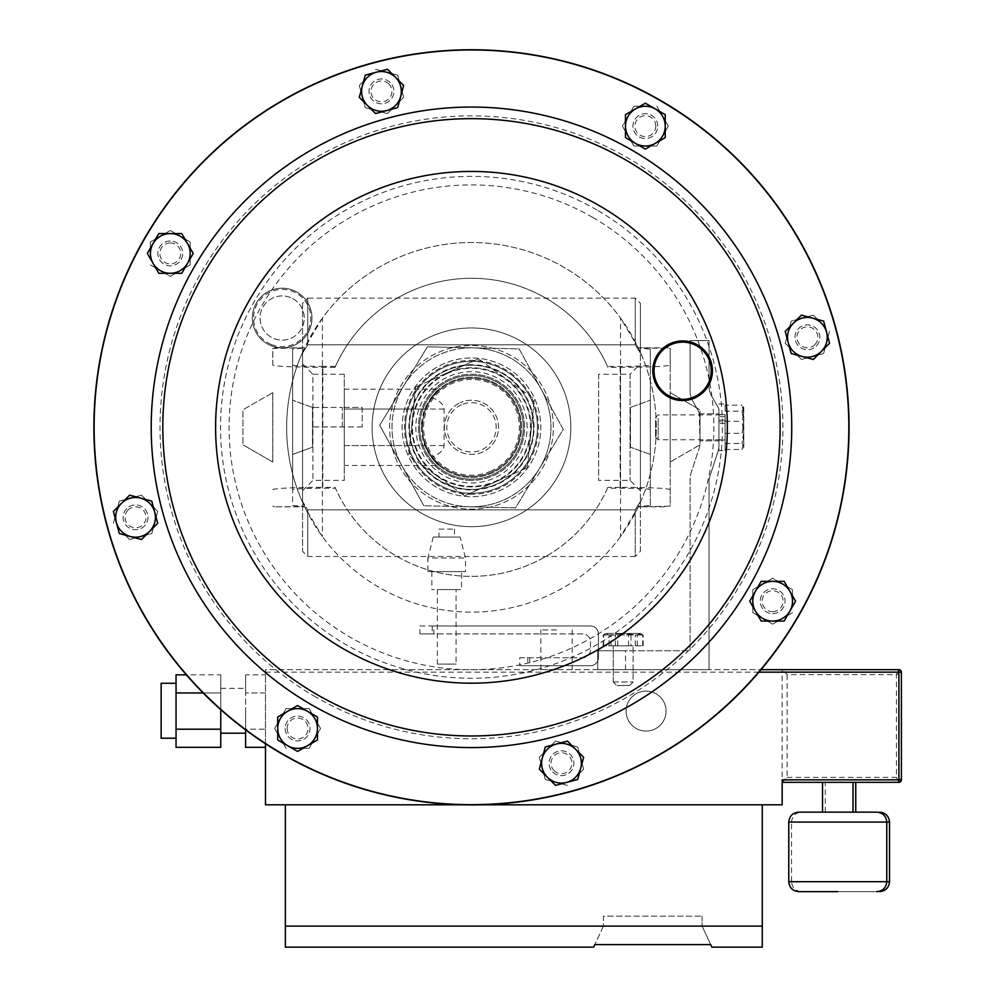 <?xml version="1.0" encoding="UTF-8"?>
<svg xmlns="http://www.w3.org/2000/svg" width="997" height="997" viewBox="0 0 997 997"><rect width="100%" height="100%" fill="white"/><g stroke="black" fill="none" stroke-linecap="round" stroke-linejoin="round"><path stroke-width="0.75" stroke-dasharray="4.99 3.74" d="M620.122 367.307L620.122 487.334C650.318 487.483 667.018 488.243 670.196 489.614L670.196 365.027C667.018 366.398 650.318 367.158 620.122 367.307L607.896 367.307A149.039 149.039 0 0 0 335.054 367.307L335.453 366.398A149.039 149.039 0 0 1 607.497 366.398L620.52 366.398C638.491 366.31 648.424 365.862 650.331 365.039L650.331 489.589C648.424 488.779 638.491 488.318 620.52 488.243L607.497 488.243A149.039 149.039 0 0 1 335.453 488.243L322.43 488.243C304.459 488.318 294.514 488.779 292.62 489.589L292.62 505.454L304.496 506.538L322.43 536.598L322.43 318.043A184.819 184.819 0 0 1 656.288 427.314A184.819 184.819 0 0 1 322.43 536.598M620.52 536.598A184.819 184.819 0 0 1 286.662 427.314A184.819 184.819 0 0 1 620.52 318.043L620.52 536.598L638.454 506.538L650.331 505.454L650.331 489.589M650.331 505.454L650.331 349.187L638.317 347.828A184.819 184.819 0 0 1 638.317 506.812L638.454 506.538M638.454 348.103L620.52 318.043M335.453 366.398L322.43 366.398L322.43 488.243M292.62 454.42L312.497 447.192L312.497 407.449L312.497 447.192L292.62 454.42L292.62 400.208L312.497 407.449L312.497 426.915L342.307 426.915L312.497 426.915L312.497 407.449L342.307 407.449L312.497 407.449L292.62 400.208L292.62 454.42M362.173 407.449L362.173 426.915L362.173 407.449L342.307 407.449L362.173 407.449M362.173 426.915L342.307 426.915L362.173 426.915M620.122 487.334L607.896 487.334L607.497 488.243M670.196 489.614L670.196 506.189L638.317 506.812L668.326 506.812M607.896 367.307L607.497 366.398M650.331 349.187L650.331 365.039M668.326 347.828L638.317 347.828L670.196 348.452L670.196 506.189M670.196 365.027L670.196 348.452M335.054 367.307L322.829 367.307C292.632 367.158 275.932 366.398 272.754 365.027L272.754 348.452L304.633 347.828L292.62 349.187L292.62 505.454M607.896 487.334A149.039 149.039 0 0 1 335.054 487.334L322.829 487.334L322.829 367.307M670.196 462.01L670.196 392.619L670.196 462.01L700.006 444.812L700.006 409.829L700.006 444.812L670.196 462.01M650.331 400.208L650.331 454.42L650.331 400.208L630.453 407.449L630.453 447.192L630.453 407.449L650.331 400.208M292.62 489.589L292.62 349.187M272.754 392.619L272.754 462.01L272.754 392.619L242.944 409.829L242.944 444.812L242.944 409.829L272.754 392.619M272.754 365.027L272.754 348.452M274.624 347.828L304.633 347.828A184.819 184.819 0 0 0 304.633 506.812L274.624 506.812L304.496 506.538M322.43 318.043L304.496 348.103M335.453 488.243L335.054 487.334M274.624 506.812L272.754 506.189M272.754 489.614C275.932 488.243 292.632 487.483 322.829 487.334M292.62 365.039C294.514 365.862 304.459 366.31 322.43 366.398M670.196 392.619L700.006 409.829L670.196 392.619M272.754 462.01L242.944 444.812L272.754 462.01M650.331 454.42L630.453 447.192L650.331 454.42M556.525 629.93L540.873 629.93L556.525 629.93M556.525 669.672L540.873 669.672L556.525 669.672M161.14 683.281L161.14 738.216M176.045 710.749L176.045 738.216L176.045 710.749M220.761 710.749L220.761 733.181L220.761 710.749M245.598 710.749L245.598 733.181L245.598 710.749M646.093 731.088A20.002 20.002 0 0 1 626.091 711.085A20.002 20.002 0 0 1 646.093 691.095A20.002 20.002 0 0 1 666.083 711.085A20.002 20.002 0 0 1 646.093 731.088A20.002 20.002 0 0 1 626.091 711.085A20.002 20.002 0 0 1 646.093 691.095A20.002 20.002 0 0 1 666.083 711.085A20.002 20.002 0 0 1 646.093 731.088M801.451 891.63L840.508 891.63L801.451 891.63C795.419 891.044 792.104 887.729 791.518 881.697L840.508 881.697L791.518 881.697L791.518 822.076L840.508 822.076L791.518 822.076C792.104 816.044 795.419 812.729 801.451 812.144L798.709 812.144M837.779 782.333L822.525 782.333L837.779 782.333M840.508 782.333L855.75 782.333L840.508 782.333M782.159 779.853L782.159 782.333L898.908 782.333A2.48 2.48 0 0 0 901.388 779.853L901.388 672.152A2.48 2.48 0 0 0 898.908 669.672L782.159 669.672L782.159 804.803L762.281 804.803L762.281 947.15M265.476 743.75L265.476 669.672L782.159 669.672L787.119 674.633L896.428 674.633L898.908 669.672M762.281 804.803L265.476 804.803L265.476 669.672L761.01 669.672M176.045 674.844L176.045 692.965L220.761 692.965L220.761 747.326M176.045 747.326L176.045 692.965M245.598 729.879L245.598 692.965L265.476 692.965L265.476 729.206L265.476 674.844L265.476 692.965L245.598 692.965L245.598 729.206L265.476 729.206L265.476 747.326L265.476 729.206L245.598 729.206L245.598 747.326M245.598 674.844L245.598 692.965L245.598 674.844L265.476 674.844M285.354 804.803L285.354 947.15M463.019 804.803L479.931 804.803M840.508 891.63L879.566 891.63L840.508 891.63M876.837 812.144L853.021 812.144M898.908 782.333L896.428 777.373L896.428 674.633L901.388 672.152M782.159 782.333L787.119 777.373L787.119 674.633M787.119 777.373L896.428 777.373L901.388 779.853M285.354 926.113L702.087 926.113L710.711 944.595L702.087 926.113L762.281 926.113M603.434 926.113L594.81 944.595L603.434 926.113L702.087 926.113L603.434 926.113L603.434 916.168L702.087 916.168L603.434 916.168L603.434 926.113M702.087 916.168L702.087 926.113L702.087 916.168M220.761 674.844L220.761 692.965L220.761 674.844L186.364 674.844M220.761 709.64L220.761 692.965L203.164 692.965M176.045 729.206L220.761 729.206M317.146 694.622A308.659 308.659 0 0 0 738.777 581.65A308.659 308.659 0 0 0 625.804 160.019A308.659 308.659 0 0 0 204.173 272.991A308.659 308.659 0 0 0 317.146 694.622A308.659 308.659 0 0 0 738.777 581.65A308.659 308.659 0 0 0 625.804 160.019A308.659 308.659 0 0 0 204.173 272.991A308.659 308.659 0 0 0 317.146 694.622A308.659 308.659 0 0 1 204.173 272.991A308.659 308.659 0 0 1 625.804 160.019A308.659 308.659 0 0 0 204.173 272.991A308.659 308.659 0 0 0 317.146 694.622M660.263 100.323A377.576 377.576 0 0 0 144.49 238.532A377.576 377.576 0 0 0 282.687 754.305A377.576 377.576 0 0 0 798.46 616.109A377.576 377.576 0 0 0 660.263 100.323A377.576 377.576 0 0 0 144.49 238.532A377.576 377.576 0 0 0 569.2 792.029A377.576 377.576 0 0 1 106.766 525.045A377.576 377.576 0 0 1 373.75 62.612A377.576 377.576 0 0 1 836.184 329.596A377.576 377.576 0 0 1 569.2 792.029M551.366 725.455A308.659 308.659 0 0 1 173.328 507.199A308.659 308.659 0 0 1 391.584 129.174A308.659 308.659 0 0 1 769.609 347.43A308.659 308.659 0 0 1 551.366 725.455A308.659 308.659 0 0 0 769.609 347.43A308.659 308.659 0 0 0 391.584 129.174M659.964 100.847A376.978 376.978 0 0 0 145.001 238.831A376.978 376.978 0 0 0 282.986 753.794A376.978 376.978 0 0 0 797.949 615.81A376.978 376.978 0 0 0 659.964 100.847A376.978 376.978 0 0 0 145.001 238.831A376.978 376.978 0 0 0 282.986 753.794A376.978 376.978 0 0 0 797.949 615.81A376.978 376.978 0 0 0 659.964 100.847M315.75 697.04A311.45 311.45 0 0 1 201.755 271.595A311.45 311.45 0 0 1 627.2 157.601A311.45 311.45 0 0 1 741.195 583.046A311.45 311.45 0 0 1 315.75 697.04M640.386 490.711L630.054 480.38L598.661 480.38L598.661 374.261L630.054 374.261L630.054 480.38L630.054 374.261L640.386 363.93L640.386 490.711L640.386 363.93M598.661 374.261L598.661 480.38M344.289 480.38L344.289 374.261L344.289 480.38L312.896 480.38L302.565 490.711L302.565 363.93L302.565 490.711M344.289 374.261L312.896 374.261L312.896 480.38L312.896 374.261L302.565 363.93M533.557 427.314A62.076 62.076 0 0 0 471.469 365.238A62.076 62.076 0 0 0 409.393 427.314A62.076 62.076 0 0 0 471.469 489.402A62.076 62.076 0 0 0 533.557 427.314A62.076 62.076 0 0 0 471.469 365.238A62.076 62.076 0 0 0 409.393 427.314A62.076 62.076 0 0 0 471.469 489.402A62.076 62.076 0 0 0 533.557 427.314M527.114 427.314A55.645 55.645 0 0 0 471.469 371.682A55.645 55.645 0 0 0 415.836 427.314A55.645 55.645 0 0 0 471.469 482.959A55.645 55.645 0 0 0 527.114 427.314M344.289 389.166L439.041 389.166L431.464 397.205A50.074 50.074 0 0 1 521.556 427.314A50.074 50.074 0 0 1 471.469 477.401A50.074 50.074 0 0 1 421.395 427.314L424.847 445.597C434.891 465.562 445.871 471.494 431.464 457.436A50.074 50.074 0 0 0 521.556 427.314A50.074 50.074 0 0 0 471.469 377.24A50.074 50.074 0 0 0 421.395 427.314L424.847 409.032C434.904 389.092 445.858 383.147 431.464 397.205C439.764 400.732 443.977 404.67 444.101 409.032L444.101 445.597C443.977 449.959 439.764 453.909 431.464 457.436L439.041 465.474L344.289 465.474M553.347 427.314A81.879 81.879 0 0 0 471.469 345.448A81.879 81.879 0 0 0 389.603 427.314A81.879 81.879 0 0 0 471.469 509.193A81.879 81.879 0 0 0 553.347 427.314A81.879 81.879 0 0 0 471.469 345.448A81.879 81.879 0 0 0 389.603 427.314A81.879 81.879 0 0 0 471.469 509.193A81.879 81.879 0 0 0 553.347 427.314M640.386 551.316L640.386 353.125L640.386 551.316L635.226 556.488L635.226 509.853L307.724 509.853L307.724 556.488L307.724 509.853L635.226 509.853L640.386 501.503L635.226 509.853L635.226 556.488L307.724 556.488L302.565 551.316L302.565 501.503L307.724 509.853L302.565 501.503L302.565 353.125L307.724 344.788L635.226 344.788L307.724 344.788L302.565 353.125L302.565 551.316M302.565 303.312L302.565 353.125L302.565 303.312L307.724 298.153L307.724 344.788L307.724 298.153L635.226 298.153L635.226 344.788L640.386 353.125L635.226 344.788L635.226 298.153L640.386 303.312L640.386 353.125L640.386 303.312M444.101 445.597L344.289 445.597L344.289 409.032L344.289 465.474L344.289 445.597L344.289 465.474L344.289 445.597L424.847 445.597M444.101 409.032L344.289 409.032L344.289 389.166L344.289 409.032L344.289 389.166L344.289 409.032L424.847 409.032M597.739 669.672L597.739 650.754L597.739 669.672L709.029 669.672L709.029 482.062A19.878 19.878 0 0 1 710.014 475.881L717.94 451.703A19.878 19.878 0 0 0 718.924 445.509L718.924 408.87L711.621 396.021A19.878 19.878 0 0 1 709.029 386.2L709.029 340.588L690.111 340.588L690.111 391.198A19.878 19.878 0 0 0 692.703 401.018L697.414 409.306A19.878 19.878 0 0 1 700.006 419.126L699.283 413.805L700.006 442.494A19.878 19.878 0 0 1 699.022 448.687L691.095 472.865A19.878 19.878 0 0 0 690.111 479.046L690.111 650.754L597.739 650.754L625.505 650.754L597.739 650.754L597.739 669.672L709.029 669.672L709.029 482.062A19.878 19.878 0 0 1 710.014 475.881L717.94 451.703A19.878 19.878 0 0 0 718.924 445.509L718.924 408.87L711.621 396.021A19.878 19.878 0 0 1 709.029 386.2L709.029 340.588L690.111 340.588L690.111 391.198A19.878 19.878 0 0 0 692.703 401.018L697.414 409.306A19.878 19.878 0 0 1 700.006 419.126L700.006 442.494A19.878 19.878 0 0 1 699.022 448.687L691.095 472.865A19.878 19.878 0 0 0 690.111 479.046L690.111 650.754L597.739 650.754L597.739 669.672M718.924 440.836L718.924 413.805L718.924 440.836L700.006 440.836L700.006 419.126L700.006 440.836L718.924 440.836M699.283 413.805L718.924 413.805L699.283 413.805M470.272 480.367A53.065 53.065 0 0 1 418.428 426.118A53.065 53.065 0 0 1 472.665 374.274A53.065 53.065 0 0 1 524.522 428.511A53.065 53.065 0 0 1 470.272 480.367A53.065 53.065 0 0 1 418.428 426.118A53.065 53.065 0 0 1 472.665 374.274A53.065 53.065 0 0 1 524.522 428.511A53.065 53.065 0 0 1 470.272 480.367M472.89 364.74A62.599 62.599 0 0 0 408.895 425.906A62.599 62.599 0 0 0 470.061 489.901A62.599 62.599 0 0 0 534.056 428.735A62.599 62.599 0 0 0 472.89 364.74M469.961 494.275A66.973 66.973 0 0 0 538.43 428.835A66.973 66.973 0 0 0 472.989 360.366A66.973 66.973 0 0 0 404.52 425.806A66.973 66.973 0 0 0 469.961 494.275M473.039 357.985A69.354 69.354 0 0 1 540.81 428.884A69.354 69.354 0 0 1 469.911 496.656A69.354 69.354 0 0 1 402.14 425.756A69.354 69.354 0 0 1 473.039 357.985A69.354 69.354 0 0 1 540.81 428.884A69.354 69.354 0 0 1 469.911 496.656A69.354 69.354 0 0 1 402.14 425.756A69.354 69.354 0 0 1 473.039 357.985M472.964 361.363A65.976 65.976 0 0 1 537.433 428.81A65.976 65.976 0 0 1 469.986 493.278A65.976 65.976 0 0 1 405.517 425.831A65.976 65.976 0 0 1 472.964 361.363A65.976 65.976 0 0 1 537.433 428.81A65.976 65.976 0 0 1 469.986 493.278A65.976 65.976 0 0 1 405.517 425.831A65.976 65.976 0 0 1 472.964 361.363M473.263 347.853A79.486 79.486 0 0 1 550.942 429.109A79.486 79.486 0 0 1 469.687 506.788L423.8 505.753L515.561 507.822L563.243 429.383L519.15 348.888L427.389 346.819L379.707 425.245L423.8 505.753L379.707 425.245L427.389 346.819L473.263 347.853A79.486 79.486 0 0 1 539.402 468.602A79.486 79.486 0 0 1 392.008 425.52A79.486 79.486 0 0 1 473.263 347.853L519.15 348.888L563.243 429.383L515.561 507.822L469.687 506.788A79.486 79.486 0 0 1 403.548 386.026A79.486 79.486 0 0 1 473.263 347.853M491.085 471.008A47.893 47.893 0 0 1 427.775 446.93A47.893 47.893 0 0 1 451.865 383.621A47.893 47.893 0 0 1 515.162 407.711A47.893 47.893 0 0 1 491.085 471.008M450.233 379.994A51.869 51.869 0 0 0 424.161 448.563A51.869 51.869 0 0 0 492.717 474.634A51.869 51.869 0 0 0 518.789 406.078A51.869 51.869 0 0 0 450.233 379.994A51.869 51.869 0 0 0 424.161 448.563A51.869 51.869 0 0 0 492.717 474.634A51.869 51.869 0 0 0 518.789 406.078A51.869 51.869 0 0 0 450.233 379.994M461.362 404.807A24.676 24.676 0 0 0 448.962 437.421A24.676 24.676 0 0 0 481.576 449.834A24.676 24.676 0 0 0 493.989 417.207A24.676 24.676 0 0 0 461.362 404.807M482.56 452.015A27.069 27.069 0 0 1 446.781 438.406A27.069 27.069 0 0 1 460.39 402.626A27.069 27.069 0 0 0 446.781 438.406A27.069 27.069 0 0 0 482.56 452.015A27.069 27.069 0 0 0 496.17 416.235A27.069 27.069 0 0 0 460.39 402.626A27.069 27.069 0 0 1 496.17 416.235A27.069 27.069 0 0 1 482.56 452.015M447.08 372.965A59.583 59.583 0 0 0 417.12 451.716A59.583 59.583 0 0 0 495.87 481.676A59.583 59.583 0 0 0 525.83 402.925A59.583 59.583 0 0 0 447.08 372.965A59.583 59.583 0 0 0 417.12 451.716A59.583 59.583 0 0 0 495.87 481.676A59.583 59.583 0 0 0 525.83 402.925A59.583 59.583 0 0 0 447.08 372.965M451.379 382.536A49.09 49.09 0 0 0 426.691 447.416A49.09 49.09 0 0 0 491.571 472.104A49.09 49.09 0 0 0 516.259 407.212A49.09 49.09 0 0 0 451.379 382.536A49.09 49.09 0 0 0 426.691 447.416A49.09 49.09 0 0 0 491.571 472.104A49.09 49.09 0 0 0 516.259 407.212A49.09 49.09 0 0 0 451.379 382.536M464.49 495.808L495.883 481.713L464.49 495.808L408.67 455.504L464.49 495.808M415.662 387.023L408.67 455.504L415.662 387.023L447.055 372.928L415.662 387.023M447.304 373.476A59.022 59.022 0 0 0 417.631 451.491A59.022 59.022 0 0 0 495.646 481.165A59.022 59.022 0 0 0 525.319 403.149A59.022 59.022 0 0 0 447.304 373.476M478.46 358.833L447.055 372.928L478.46 358.833L534.28 399.124L478.46 358.833M527.288 467.618L534.28 399.124L527.288 467.618L495.883 481.713L527.288 467.618M433.795 625.954L419.899 625.954L419.899 633.893L433.795 633.893L433.795 625.954L590.461 625.954A7.951 7.951 0 0 1 598.412 633.893L598.412 657.746A7.951 7.951 0 0 1 590.461 665.697L519.749 665.697L527.774 665.697L527.774 657.746L519.749 657.746L519.749 665.697M419.899 625.954L590.461 625.954A7.951 7.951 0 0 1 598.412 633.893L598.412 657.746A7.951 7.951 0 0 1 590.461 665.697L527.774 665.697M527.774 657.746L582.51 657.746A7.951 7.951 0 0 0 590.461 649.795L590.461 641.844A7.951 7.951 0 0 0 582.51 633.893L419.899 633.893M519.749 657.746L582.51 657.746A7.951 7.951 0 0 0 590.461 649.795L590.461 641.844A7.951 7.951 0 0 0 582.51 633.893L433.795 633.893M529.756 657.746L529.756 665.697M432.212 625.954L432.212 633.893M471.469 526.678A99.364 99.364 0 0 0 570.832 427.314A99.364 99.364 0 0 0 471.469 327.951A99.364 99.364 0 0 0 372.118 427.314A99.364 99.364 0 0 0 471.469 526.678A99.364 99.364 0 0 0 570.832 427.314A99.364 99.364 0 0 0 471.469 327.951A99.364 99.364 0 0 0 372.118 427.314A99.364 99.364 0 0 0 471.469 526.678M128.164 509.941A10.444 10.444 0 0 0 128.164 524.721A10.444 10.444 0 0 0 142.945 524.721A10.444 10.444 0 0 0 142.945 509.941A10.444 10.444 0 0 0 128.164 509.941M126.781 508.545A12.425 12.425 0 0 0 126.781 526.104A12.425 12.425 0 0 0 144.341 526.104A12.425 12.425 0 0 0 144.341 508.545A12.425 12.425 0 0 0 126.781 508.545A12.425 12.425 0 0 0 126.781 526.104A12.425 12.425 0 0 0 144.341 526.104A12.425 12.425 0 0 0 144.341 508.545A12.425 12.425 0 0 0 126.781 508.545M141.499 539.489L119.328 533.557L113.396 511.386L129.622 495.16L151.781 501.105L157.725 523.263L141.499 539.489M814.773 344.7A10.444 10.444 0 0 0 814.773 329.92A10.444 10.444 0 0 0 800.005 329.92A10.444 10.444 0 0 0 800.005 344.7A10.444 10.444 0 0 0 814.773 344.7M816.169 346.096A12.425 12.425 0 0 0 816.169 328.524A12.425 12.425 0 0 0 798.609 328.524A12.425 12.425 0 0 0 798.609 346.096A12.425 12.425 0 0 0 816.169 346.096A12.425 12.425 0 0 0 816.169 328.524A12.425 12.425 0 0 0 798.609 328.524A12.425 12.425 0 0 0 798.609 346.096A12.425 12.425 0 0 0 816.169 346.096M801.451 315.139L823.622 321.084L829.554 343.255L813.328 359.468L791.169 353.536L785.225 331.365L801.451 315.139M554.095 770.619A10.444 10.444 0 0 0 568.876 770.619A10.444 10.444 0 0 0 568.876 755.851A10.444 10.444 0 0 0 554.095 755.851A10.444 10.444 0 0 0 554.095 770.619M552.699 772.014A12.425 12.425 0 0 0 570.259 772.014A12.425 12.425 0 0 0 570.259 754.455A12.425 12.425 0 0 0 552.699 754.455A12.425 12.425 0 0 0 552.699 772.014A12.425 12.425 0 0 0 570.259 772.014A12.425 12.425 0 0 0 570.259 754.455A12.425 12.425 0 0 0 552.699 754.455A12.425 12.425 0 0 0 552.699 772.014M583.644 757.296L577.712 779.455L555.541 785.399L539.315 769.173L545.259 747.015L567.418 741.07L583.644 757.296M388.855 84.01A10.444 10.444 0 0 0 374.074 84.01A10.444 10.444 0 0 0 374.074 98.79A10.444 10.444 0 0 0 388.855 98.79A10.444 10.444 0 0 0 388.855 84.01M390.251 82.614A12.425 12.425 0 0 0 372.679 82.614A12.425 12.425 0 0 0 372.679 100.186A12.425 12.425 0 0 0 390.251 100.186A12.425 12.425 0 0 0 390.251 82.614A12.425 12.425 0 0 0 372.679 82.614A12.425 12.425 0 0 0 372.679 100.186A12.425 12.425 0 0 0 390.251 100.186A12.425 12.425 0 0 0 390.251 82.614M359.306 97.345L365.238 75.174L387.409 69.242L403.635 85.468L397.691 107.626L375.533 113.571L359.306 97.345M655.577 420.373L655.577 437.11L655.577 420.373M658.194 418.503L658.194 439.739L658.194 418.503M725.131 418.503L725.131 439.739L725.131 418.503M742.03 411.15L743.799 422.242L742.03 433.346L743.799 441.422L742.03 449.51L743.799 446.494L742.03 443.478L743.799 432.386L742.03 421.295L743.799 413.219L742.03 405.131L743.388 406.726L743.799 408.147L742.03 411.15L725.131 411.15L725.131 405.131L742.03 405.131M725.131 405.131L725.131 411.15M725.131 433.346L742.03 433.346M725.131 421.295L742.03 421.295M725.131 443.478L742.03 443.478M725.131 449.51L742.03 449.51M743.799 407.449L743.799 447.192L743.388 406.726M271.097 344.414A28.614 28.614 0 0 1 255.78 306.951A28.614 28.614 0 0 1 293.23 291.635A28.614 28.614 0 0 1 308.559 329.085A28.614 28.614 0 0 1 271.097 344.414M293.691 290.526A29.81 29.81 0 0 0 254.671 306.49A29.81 29.81 0 0 0 270.636 345.51A29.81 29.81 0 0 0 309.656 329.546A29.81 29.81 0 0 0 293.691 290.526A29.81 29.81 0 0 0 254.671 306.49A29.81 29.81 0 0 0 270.636 345.51A29.81 29.81 0 0 0 309.656 329.546A29.81 29.81 0 0 0 293.691 290.526M290.713 297.642A22.096 22.096 0 0 0 261.787 309.469A22.096 22.096 0 0 0 273.614 338.394A22.096 22.096 0 0 0 302.54 326.567A22.096 22.096 0 0 0 290.713 297.642A22.096 22.096 0 0 0 261.787 309.469A22.096 22.096 0 0 0 273.614 338.394A22.096 22.096 0 0 0 302.54 326.567A22.096 22.096 0 0 0 290.713 297.642M438.967 529.095L454.458 529.095L438.967 529.095L438.967 537.047L454.458 537.047L438.967 537.047M454.458 529.095L454.458 537.047M460.14 537.047L433.284 537.047L460.14 537.047L465.537 558.021L465.537 571.617L427.887 571.617L465.537 571.617M433.284 537.047L427.887 558.021L465.537 558.021L427.887 558.021L427.887 571.617M461.574 571.617L431.851 571.617L461.574 571.617L461.574 589.588L431.851 589.588L461.574 589.588M431.851 571.617L431.851 589.588M456.065 589.588L437.347 589.588L456.065 589.588L456.065 664.102L437.347 664.102L456.065 664.102M437.347 589.588L437.347 664.102M681.026 340.974A29.81 29.81 0 0 1 712.381 369.139A29.81 29.81 0 0 1 684.216 400.507A29.81 29.81 0 0 1 652.861 372.342A29.81 29.81 0 0 1 681.026 340.974M655.802 126.145A10.444 10.444 0 0 0 645.358 115.689A10.444 10.444 0 0 0 634.915 126.145A10.444 10.444 0 0 0 645.358 136.589A10.444 10.444 0 0 0 655.802 126.145M657.783 126.145A12.425 12.425 0 0 0 645.358 113.72A12.425 12.425 0 0 0 632.933 126.145A12.425 12.425 0 0 0 645.358 138.558A12.425 12.425 0 0 0 657.783 126.145A12.425 12.425 0 0 0 645.358 113.72A12.425 12.425 0 0 0 632.933 126.145A12.425 12.425 0 0 0 645.358 138.558A12.425 12.425 0 0 0 657.783 126.145M625.48 114.667L645.358 103.202L665.236 114.667L665.236 137.611L645.358 149.089L625.48 137.611L625.48 114.667M170.3 242.981A10.444 10.444 0 0 0 159.856 253.437A10.444 10.444 0 0 0 170.3 263.881A10.444 10.444 0 0 0 180.744 253.437A10.444 10.444 0 0 0 170.3 242.981M170.3 241.012A12.425 12.425 0 0 0 157.875 253.437A12.425 12.425 0 0 0 170.3 265.85A12.425 12.425 0 0 0 182.725 253.437A12.425 12.425 0 0 0 170.3 241.012A12.425 12.425 0 0 0 157.875 253.437A12.425 12.425 0 0 0 170.3 265.85A12.425 12.425 0 0 0 182.725 253.437A12.425 12.425 0 0 0 170.3 241.012M158.822 273.303L147.357 253.437L158.822 233.56L181.778 233.56L193.244 253.437L181.778 273.303L158.822 273.303M287.136 728.495A10.444 10.444 0 0 0 297.592 738.939A10.444 10.444 0 0 0 308.036 728.495A10.444 10.444 0 0 0 297.592 718.039A10.444 10.444 0 0 0 287.136 728.495M285.167 728.495A12.425 12.425 0 0 0 297.592 740.908A12.425 12.425 0 0 0 310.017 728.495A12.425 12.425 0 0 0 297.592 716.07A12.425 12.425 0 0 0 285.167 728.495A12.425 12.425 0 0 0 297.592 740.908A12.425 12.425 0 0 0 310.017 728.495A12.425 12.425 0 0 0 297.592 716.07A12.425 12.425 0 0 0 285.167 728.495M317.457 739.961L297.592 751.439L277.714 739.961L277.714 717.017L297.592 705.552L317.457 717.017L317.457 739.961M772.65 611.647A10.444 10.444 0 0 0 783.094 601.203A10.444 10.444 0 0 0 772.65 590.747A10.444 10.444 0 0 0 762.194 601.203A10.444 10.444 0 0 0 772.65 611.647M772.65 613.616A12.425 12.425 0 0 0 785.063 601.203A12.425 12.425 0 0 0 772.65 588.778A12.425 12.425 0 0 0 760.225 601.203A12.425 12.425 0 0 0 772.65 613.616A12.425 12.425 0 0 0 785.063 601.203A12.425 12.425 0 0 0 772.65 588.778A12.425 12.425 0 0 0 760.225 601.203A12.425 12.425 0 0 0 772.65 613.616M784.128 581.326L795.594 601.203L784.128 621.069L761.172 621.069L749.707 601.203L761.172 581.326L784.128 581.326M606.425 633.419L640.572 633.419L606.425 633.419M606.375 633.456L603.683 635.002L637.282 635.002L639.974 633.456L642.679 635.002L609.08 635.002L606.375 633.456M613.604 681.985L633.12 681.985L613.604 681.985M613.604 645.819L633.12 645.819L613.604 645.819M617.056 685.562L629.543 685.562L617.056 685.562M609.08 645.819L642.679 645.819L603.683 645.819L609.08 645.819L609.08 635.002M603.683 645.819L603.683 635.002M628.571 645.819L628.571 635.002M642.679 645.819L642.679 635.002M637.282 645.819L637.282 635.002M617.779 645.819L617.779 635.002M621.031 633.419L640.572 633.419L621.031 633.419M621.019 633.456L611.036 635.002L604.244 634.316L603.197 635.002L615.336 635.002L625.331 633.456L635.326 635.002L642.105 634.316L643.165 635.002L631.014 635.002L621.019 633.456M621.954 681.985L633.12 681.985L621.954 681.985M621.954 645.819L633.12 645.819L621.954 645.819M622.39 685.562L629.543 685.562L622.39 685.562M631.014 645.819L603.197 645.819L631.014 645.819L631.014 635.002M611.036 645.819L611.036 635.002M643.165 645.819L643.165 635.002M635.326 645.819L635.326 635.002M615.336 645.819L615.336 635.002M603.197 645.819L603.197 635.002M821.441 323.252A19.878 19.878 0 0 0 788.191 332.163A19.878 19.878 0 0 1 802.249 318.118L813.328 315.139L802.249 318.118A19.878 19.878 0 0 1 826.588 342.457A19.878 19.878 0 0 1 793.338 351.355A19.878 19.878 0 0 1 788.191 332.163A19.878 19.878 0 0 0 812.53 356.502A19.878 19.878 0 0 0 821.441 323.252L813.328 315.139L821.441 323.252M785.225 343.255L791.169 321.084L802.249 318.118L791.169 321.084L788.191 332.163L785.225 343.255L793.338 351.355L785.225 343.255M829.554 331.365L823.622 353.536L801.451 359.468L793.338 351.355L801.451 359.468L823.622 353.536L829.554 331.365M121.509 531.376A19.878 19.878 0 0 0 154.747 522.465A19.878 19.878 0 0 1 140.702 536.523L129.622 539.489L140.702 536.523A19.878 19.878 0 0 1 116.362 512.184A19.878 19.878 0 0 1 149.612 503.273A19.878 19.878 0 0 1 154.747 522.465A19.878 19.878 0 0 0 130.42 498.126A19.878 19.878 0 0 0 121.509 531.376L129.622 539.489L121.509 531.376M157.725 511.386L151.781 533.557L140.702 536.523L151.781 533.557L157.725 511.386L149.612 503.273L157.725 511.386M113.396 523.263L119.328 501.105L141.499 495.16L149.612 503.273L141.499 495.16L119.328 501.105L113.396 523.263M367.419 77.355A19.878 19.878 0 0 0 376.318 110.592A19.878 19.878 0 0 1 362.272 96.547L359.306 85.468L362.272 96.547A19.878 19.878 0 0 1 386.612 72.208A19.878 19.878 0 0 1 395.522 105.458A19.878 19.878 0 0 1 376.318 110.592A19.878 19.878 0 0 0 400.657 86.253A19.878 19.878 0 0 0 367.419 77.355L359.306 85.468L367.419 77.355M387.409 113.571L365.238 107.626L362.272 96.547L365.238 107.626L387.409 113.571L395.522 105.458L387.409 113.571M375.533 69.242L397.691 75.174L403.635 97.345L395.522 105.458L403.635 97.345L397.691 75.174L375.533 69.242M575.531 777.286A19.878 19.878 0 0 0 566.62 744.036A19.878 19.878 0 0 1 580.678 758.094L583.644 769.173L580.678 758.094A19.878 19.878 0 0 1 556.338 782.433A19.878 19.878 0 0 1 547.428 749.183A19.878 19.878 0 0 1 566.62 744.036A19.878 19.878 0 0 0 542.293 768.375A19.878 19.878 0 0 0 575.531 777.286L583.644 769.173L575.531 777.286M555.541 741.07L577.712 747.015L580.678 758.094L577.712 747.015L566.62 744.036L555.541 741.07L547.428 749.183L555.541 741.07M567.418 785.399L545.259 779.455L539.315 757.296L547.428 749.183L539.315 757.296L545.259 779.455L567.418 785.399M645.358 106.268A19.878 19.878 0 0 0 628.147 136.078A19.878 19.878 0 0 1 628.147 116.213L633.88 106.268L628.147 116.213A19.878 19.878 0 0 1 662.569 116.213A19.878 19.878 0 0 1 645.358 146.011A19.878 19.878 0 0 1 628.147 136.078A19.878 19.878 0 0 0 662.569 136.078A19.878 19.878 0 0 0 645.358 106.268L633.88 106.268L645.358 106.268M633.88 146.011L622.415 126.145L628.147 116.213L622.415 126.145L633.88 146.011L645.358 146.011L633.88 146.011M656.836 106.268L668.302 126.145L656.836 146.011L645.358 146.011L656.836 146.011L668.302 126.145L656.836 106.268M150.422 253.437A19.878 19.878 0 0 0 180.233 270.648A19.878 19.878 0 0 1 160.367 270.648L150.422 264.903L160.367 270.648A19.878 19.878 0 0 1 160.367 236.227A19.878 19.878 0 0 1 190.178 253.437A19.878 19.878 0 0 1 180.233 270.648A19.878 19.878 0 0 0 180.233 236.227A19.878 19.878 0 0 0 150.422 253.437L150.422 241.959L150.422 253.437M190.178 264.903L170.3 276.381L160.367 270.648L170.3 276.381L180.233 270.648L190.178 264.903L190.178 253.437L190.178 264.903M150.422 241.959L170.3 230.494L190.178 241.959L190.178 253.437L190.178 241.959L170.3 230.494L150.422 241.959M297.592 748.361A19.878 19.878 0 0 0 314.803 718.55A19.878 19.878 0 0 1 314.803 738.428L309.07 748.361L314.803 738.428A19.878 19.878 0 0 1 280.381 738.428A19.878 19.878 0 0 1 297.592 708.618A19.878 19.878 0 0 1 314.803 718.55A19.878 19.878 0 0 0 280.381 718.55A19.878 19.878 0 0 0 297.592 748.361L309.07 748.361L297.592 748.361M309.07 708.618L320.536 728.495L314.803 738.428L320.536 728.495L309.07 708.618L297.592 708.618L309.07 708.618M286.114 748.361L274.649 728.495L286.114 708.618L297.592 708.618L286.114 708.618L274.649 728.495L286.114 748.361M792.515 601.203A19.878 19.878 0 0 0 762.717 583.993A19.878 19.878 0 0 1 782.583 583.993L792.515 589.726L782.583 583.993A19.878 19.878 0 0 1 782.583 618.414A19.878 19.878 0 0 1 752.772 601.203A19.878 19.878 0 0 1 762.717 583.993A19.878 19.878 0 0 0 762.717 618.414A19.878 19.878 0 0 0 792.515 601.203L792.515 589.726L792.515 601.203M752.772 589.726L772.65 578.26L782.583 583.993L772.65 578.26L752.772 589.726L752.772 601.203L752.772 589.726M792.515 612.669L772.65 624.147L752.772 612.669L752.772 601.203L752.772 612.669L772.65 624.147L792.515 612.669M718.924 414.565L725.131 414.565L725.131 421.532L718.924 421.532L718.924 414.565L718.924 440.076L718.924 423.389L725.131 423.389L725.131 420.136L718.924 420.136L718.924 450.607L725.131 450.607L725.131 420.136M725.131 414.565L725.131 423.389M718.924 421.532L718.924 450.607M718.924 423.389L718.924 420.136M725.131 421.532L725.131 450.607M725.131 416.758L718.924 416.758M620.52 488.243L620.52 366.398M342.307 426.915L342.307 407.449L342.307 426.915M889.511 881.697L788.777 881.697M788.777 822.076L889.511 822.076M758.904 672.152L265.476 672.152M311.338 704.68A320.261 320.261 0 0 0 748.834 587.445A320.261 320.261 0 0 0 631.6 149.961A320.261 320.261 0 0 0 194.116 267.184A320.261 320.261 0 0 0 311.338 704.68M599.409 205.718A255.88 255.88 0 0 0 249.873 299.374A255.88 255.88 0 0 0 343.541 648.91A255.88 255.88 0 0 0 693.065 555.254A255.88 255.88 0 0 0 599.409 205.718M596.941 209.993A250.945 250.945 0 0 0 254.148 301.842A250.945 250.945 0 0 0 346.009 644.635A250.945 250.945 0 0 0 688.79 552.787A250.945 250.945 0 0 0 596.941 209.993M592.679 217.396A242.396 242.396 0 0 0 261.55 306.116A242.396 242.396 0 0 0 350.271 637.245A242.396 242.396 0 0 0 681.4 548.524A242.396 242.396 0 0 0 592.679 217.396M540.873 629.93L540.873 669.672M825.267 812.144L825.267 782.333M220.761 688.316L245.598 688.316M572.166 629.93L572.166 669.672M625.505 669.672L625.505 650.754M655.577 417.531L658.194 414.902L725.131 414.902M655.577 437.11L658.194 439.739L725.131 439.739M743.799 447.192L743.388 447.915M604.244 634.316L605.079 633.83M613.242 681.985L613.242 645.819L613.242 681.985L616.819 685.562L613.242 681.985M629.543 685.562L633.12 681.985L633.12 645.819L633.12 681.985L629.543 685.562M642.105 634.316L641.283 633.83M718.924 440.076L725.131 440.076M718.924 404.022L725.131 404.022"/><path stroke-width="1.5" d="M176.045 738.216L161.14 738.216L161.14 683.281L176.045 683.281M837.779 891.63L798.709 891.63L837.779 891.63M798.709 891.63C792.677 891.044 789.362 887.729 788.777 881.697L889.511 881.697L889.511 822.076L788.777 822.076C789.362 816.044 792.677 812.729 798.709 812.144L837.779 812.144L822.525 812.144L822.525 782.333M801.451 812.144L822.525 812.144M761.01 669.672L898.908 669.672A2.48 2.48 0 0 1 901.388 672.152L901.388 779.853A2.48 2.48 0 0 1 898.908 782.333L782.159 782.333M176.045 729.206L220.761 729.206L220.761 747.326L176.045 747.326L176.045 692.965L203.164 692.965M186.364 674.844L176.045 674.844L176.045 692.965M265.476 747.326L245.598 747.326L245.598 729.879M265.476 743.75L265.476 804.803L285.354 804.803L285.354 926.113L762.281 926.113L762.281 947.15L711.895 947.15L710.711 944.595L594.81 944.595L593.614 947.15L594.81 944.595M593.614 947.15L285.354 947.15L285.354 926.113M285.354 804.803L463.019 804.803M479.931 804.803L782.159 804.803L782.159 779.853L898.908 779.853L898.908 672.152L758.904 672.152M853.021 782.333L853.021 812.144L837.779 812.144L876.837 812.144C882.868 812.742 886.183 816.044 886.769 822.076L886.769 881.697C886.183 887.729 882.868 891.044 876.837 891.63M710.711 944.595L711.895 947.15M762.281 804.803L762.281 926.113M220.761 729.206L220.761 709.64M569.2 792.029A377.576 377.576 0 0 1 106.766 525.045A377.576 377.576 0 0 1 373.75 62.612A377.576 377.576 0 0 1 836.184 329.596A377.576 377.576 0 0 1 569.2 792.029A377.576 377.576 0 0 0 660.263 100.323M391.584 129.174A308.659 308.659 0 0 1 769.609 347.43A308.659 308.659 0 0 1 551.366 725.455A308.659 308.659 0 0 1 173.328 507.199A308.659 308.659 0 0 1 391.584 129.174A308.659 308.659 0 0 1 769.609 347.43A308.659 308.659 0 0 1 551.366 725.455M119.328 533.557L141.499 539.489L157.725 523.263L151.781 501.105L129.622 495.16L113.396 511.386L119.328 533.557M154.747 512.184A19.878 19.878 0 0 1 130.42 536.523A19.878 19.878 0 0 1 121.509 503.273A19.878 19.878 0 0 1 154.747 512.184M823.622 321.084L801.451 315.139L785.225 331.365L791.169 353.536L813.328 359.468L829.554 343.255L823.622 321.084M788.191 342.457A19.878 19.878 0 0 1 812.53 318.118A19.878 19.878 0 0 1 821.441 351.355A19.878 19.878 0 0 1 788.191 342.457M577.712 779.455L583.644 757.296L567.418 741.07L545.259 747.015L539.315 769.173L555.541 785.399L577.712 779.455M556.338 744.036A19.878 19.878 0 0 1 580.678 768.375A19.878 19.878 0 0 1 547.428 777.286A19.878 19.878 0 0 1 556.338 744.036M365.238 75.174L359.306 97.345L375.533 113.571L397.691 107.626L403.635 85.468L387.409 69.242L365.238 75.174M386.612 110.592A19.878 19.878 0 0 1 362.272 86.253A19.878 19.878 0 0 1 395.522 77.355A19.878 19.878 0 0 1 386.612 110.592M684.154 399.311A28.614 28.614 0 0 0 711.197 369.214A28.614 28.614 0 0 0 681.088 342.17A28.614 28.614 0 0 0 654.044 372.28A28.614 28.614 0 0 0 684.154 399.311M681.026 340.974A29.81 29.81 0 0 1 712.381 369.139A29.81 29.81 0 0 1 684.216 400.507A29.81 29.81 0 0 1 652.861 372.342A29.81 29.81 0 0 1 681.026 340.974M645.358 103.202L625.48 114.667L625.48 137.611L645.358 149.089L665.236 137.611L665.236 114.667L645.358 103.202M635.425 143.356A19.878 19.878 0 0 1 635.425 108.935A19.878 19.878 0 0 1 665.236 126.145A19.878 19.878 0 0 1 635.425 143.356M147.357 253.437L158.822 273.303L181.778 273.303L193.244 253.437L181.778 233.56L158.822 233.56L147.357 253.437M187.511 263.37A19.878 19.878 0 0 1 153.089 263.37A19.878 19.878 0 0 1 170.3 233.56A19.878 19.878 0 0 1 187.511 263.37M297.592 751.439L317.457 739.961L317.457 717.017L297.592 705.552L277.714 717.017L277.714 739.961L297.592 751.439M307.525 711.285A19.878 19.878 0 0 1 307.525 745.706A19.878 19.878 0 0 1 277.714 728.495A19.878 19.878 0 0 1 307.525 711.285M795.594 601.203L784.128 581.326L761.172 581.326L749.707 601.203L761.172 621.069L784.128 621.069L795.594 601.203M755.439 591.271A19.878 19.878 0 0 1 789.861 591.271A19.878 19.878 0 0 1 772.65 621.069A19.878 19.878 0 0 1 755.439 591.271M901.388 779.853L898.908 779.853L898.908 782.333M898.908 669.672L898.908 672.152L901.388 672.152M554.369 736.671A320.261 320.261 0 0 1 162.125 510.202A320.261 320.261 0 0 1 388.581 117.97A320.261 320.261 0 0 1 780.825 344.426A320.261 320.261 0 0 1 554.369 736.671M405.243 180.158A255.88 255.88 0 0 1 718.638 361.088A255.88 255.88 0 0 1 537.695 674.471A255.88 255.88 0 0 1 224.313 493.54A255.88 255.88 0 0 1 405.243 180.158M220.761 733.181L245.598 733.181M788.777 881.697L788.777 822.076M855.75 812.144L855.75 782.333M889.511 822.076C888.913 816.044 885.61 812.729 879.566 812.144M889.511 881.697C888.925 887.729 885.61 891.044 879.566 891.63"/></g></svg>
